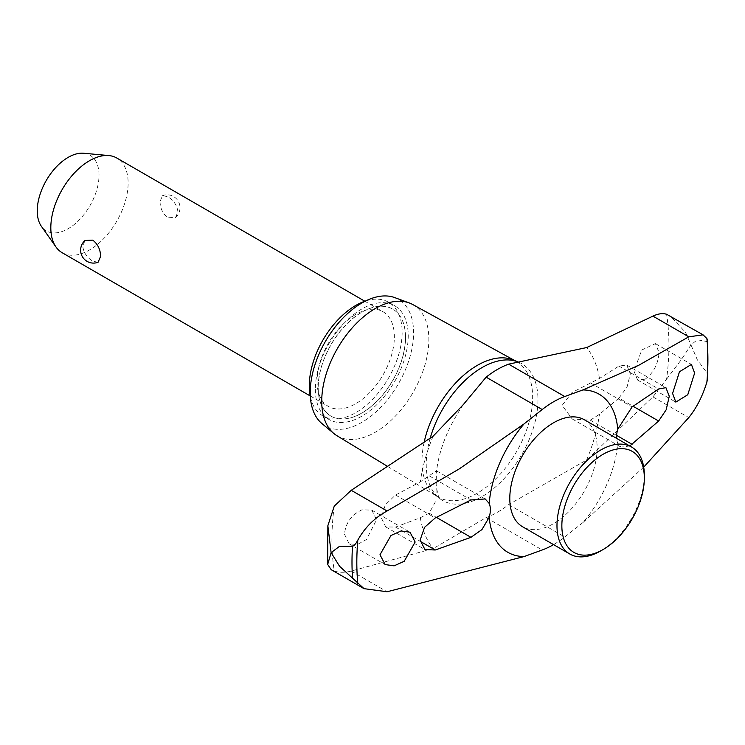 <?xml version="1.0" encoding="UTF-8"?>
<svg xmlns="http://www.w3.org/2000/svg" width="745" height="745" viewBox="0 0 745 745"><rect width="100%" height="100%" fill="white"/><g stroke="black" fill="none" stroke-linecap="round" stroke-linejoin="round"><path stroke-width="0.56" stroke-dasharray="3.73 2.79" d="M707.75 340.651L706.986 341.555L697.301 339.776L690.988 344.879L697.301 359.742L706.986 372.91L707.703 377.715M344.469 534.24L349.126 543.775L357.274 544.567L366.475 539.52L376.56 519.74L371.811 510.157L362.033 509.785C351.519 514.693 345.671 522.841 344.469 534.24M334.272 506.088A238.307 137.592 120 0 0 331.916 539.92A238.307 137.592 120 0 0 334.272 571.015C339.18 572.7 344.833 572.719 351.24 571.052L433.124 548.627L486.131 517.598A87.463 50.492 120 0 0 497.39 512.29A87.463 50.492 120 0 0 508.649 504.598L586.65 459.982L652.937 396.88L666.57 379.168A238.307 137.592 120 0 0 668.936 345.335A238.307 137.592 120 0 0 666.57 314.241M395.558 527.078L420.32 517.719L429.167 513.203L435.955 500.78L436.393 470.775L420.32 481.875L395.558 495.025L385.361 504.756L381.207 517.645L385.733 526.911L395.558 527.078L420.171 541.289M424.138 442.26A78.272 45.194 120 0 0 421.959 461.239A78.272 45.194 120 0 0 435.285 495.136A78.272 45.194 120 0 0 437.697 496.785A78.272 45.194 120 0 0 498.172 476.428A78.272 45.194 120 0 0 532.656 397.327A78.272 45.194 120 0 0 515.959 361.223A78.272 45.194 120 0 0 513.324 359.965M645.207 379.158C653.477 372.966 658.114 364.109 659.101 352.59L655.386 343.603L641.743 350.001L633.986 371.122L637.618 380.052L645.207 379.158M618.937 398.109L627.02 387.158L630.354 373.804L626.722 365.05L618.937 366.065L599.455 378.46L571.983 392.513L562.121 405.364L572.141 418.913L590.282 420.189L599.446 414.304L618.937 398.109L633.092 406.286M666.57 379.168L681.293 359.705L690.988 344.879L685.596 332.447L670.23 315.889M331.199 569.702L334.272 571.015M336.945 435.713A75.757 43.741 120 0 0 395.483 416.017A75.757 43.741 120 0 0 428.859 339.459A75.757 43.741 120 0 0 412.693 304.509M321.905 423.542A73.094 42.204 120 0 0 379.279 408.819A73.094 42.204 120 0 0 413.587 332.81A73.094 42.204 120 0 0 394.636 297.572M584.359 419.761A61.77 35.667 -60 0 1 597.155 448.043A61.77 35.667 -60 0 1 570.186 510.204A61.77 35.667 -60 0 1 522.59 526.752M644.332 475.282A61.77 35.667 -60 0 1 600.656 550.937M405.476 337.383A61.77 35.667 -60 0 1 378.516 399.544A61.77 35.667 -60 0 1 330.92 416.092A61.77 35.667 -60 0 1 318.124 387.81A61.77 35.667 -60 0 1 345.084 325.649A61.77 35.667 -60 0 1 392.69 309.101A61.77 35.667 -60 0 1 405.476 337.383M318.217 387.866A61.77 35.667 120 0 0 331.013 416.148A61.77 35.667 120 0 0 378.609 399.599A61.77 35.667 120 0 0 405.578 337.438A61.77 35.667 120 0 0 392.783 309.156A61.77 35.667 120 0 0 345.186 325.705A61.77 35.667 120 0 0 318.217 387.866M365.59 300.999A65.662 37.911 -60 0 1 388.545 302.219A65.662 37.911 -60 0 1 402.142 332.279A65.662 37.911 -60 0 1 373.478 398.351A65.662 37.911 -60 0 1 322.883 415.943A65.662 37.911 -60 0 1 310.348 396.675M315.368 389.402A65.662 37.911 120 0 0 328.973 419.463A65.662 37.911 120 0 0 379.568 401.872A65.662 37.911 120 0 0 408.232 335.79A65.662 37.911 120 0 0 394.636 305.729A65.662 37.911 120 0 0 344.032 323.321A65.662 37.911 120 0 0 315.368 389.402M62.142 252.704A54.664 31.56 120 0 0 104.263 238.065A54.664 31.56 120 0 0 128.131 183.056A54.664 31.56 120 0 0 116.807 158.033M160.035 201.476C160.184 208.358 162.801 213.787 167.886 217.764L175.624 217.419L177.915 211.794C177.049 205.322 173.706 200.312 167.886 196.755L162.587 195.618L160.035 201.476M317.063 381.393A54.664 31.56 120 0 0 328.387 406.425A54.664 31.56 120 0 0 370.507 391.777A54.664 31.56 120 0 0 394.366 336.768A54.664 31.56 120 0 0 383.042 311.745A54.664 31.56 120 0 0 340.921 326.385A54.664 31.56 120 0 0 317.063 381.393M98.061 262.287L92.752 261.141C86.932 257.593 83.598 252.574 82.732 246.111L85.014 240.486M83.617 153.246A43.685 25.218 -60 0 1 99.02 175.215A43.685 25.218 -60 0 1 76.158 222.867A43.685 25.218 -60 0 1 41.413 226.359M629.786 445.994L620.92 447.084L617.745 443.079A22.955 13.252 -60 0 1 616.655 438.414M643.708 467.152L582.907 522.599A91.281 52.699 120 0 0 617.745 443.079M582.907 522.599L564.738 536.977A87.463 50.492 -60 0 1 553.554 544.623M706.986 372.91A251.391 145.145 120 0 0 707.508 356.929A251.391 145.145 120 0 0 706.986 341.555M420.32 517.719A128.55 74.221 120 0 0 433.124 548.627M430.182 438.181A79.007 45.613 120 0 0 426.233 464.303A79.007 45.613 120 0 0 439.671 498.517A79.007 45.613 120 0 0 482.099 496.561A79.007 45.613 120 0 0 537.964 399.795A79.007 45.613 120 0 0 518.446 362.07A79.007 45.613 120 0 0 517.356 361.651M586.65 459.982A128.55 74.221 120 0 0 599.455 414.304M652.937 396.88L688.78 417.572M351.24 571.052L387.083 591.754M429.167 513.203L436.421 517.384M599.455 378.46A128.55 74.221 120 0 0 586.65 347.561M618.937 366.065L658.636 388.983M590.282 382.8L632.086 406.928M590.282 420.189L616.636 435.406M433.124 436.197A128.55 74.221 120 0 0 420.32 481.885M429.167 475.813L470.97 499.951M395.558 495.025L435.257 517.952M508.649 504.598L564.738 536.977M486.131 517.598L542.211 549.978M517.393 361.642L518.65 362.144L511.601 363.169M387.679 466.463L437.697 496.785M385.733 526.911L424.92 549.531M626.722 365.05L665.909 387.67M349.126 543.775L385.146 564.57M655.386 343.603L691.407 364.398M322.883 415.943L328.973 419.463M310.19 395.921L328.387 406.425M175.624 217.419A12.916 12.916 0 0 0 162.587 195.618M364.854 301.241L383.042 311.745M388.545 302.219L394.636 305.729M637.618 380.052L675.817 402.104M371.811 510.157L410.011 532.219M572.141 418.913L620.92 447.084M435.285 495.136L439.839 498.656C440.537 498.098 438.563 501.86 436.17 484.744M463.297 404.619C447.95 427.444 439.029 449.738 436.523 471.51M436.393 470.775L485.172 498.945M514.674 360.524L515.959 361.223"/><path stroke-width="1.12" d="M517.393 361.642L513.324 359.965A78.272 45.194 120 0 0 424.138 442.26M489.204 517.291A91.281 52.699 120 0 0 524.042 556.58L387.083 591.754L364.035 588.662L339.562 566.275L331.115 552.65L339.562 546.308L352.506 546.206C354.145 545.815 355.924 543.766 357.833 540.069C364.92 527.451 374.67 517.756 387.083 510.996L459.274 468.884L524.042 423.914A91.281 52.699 120 0 0 489.204 503.434A22.955 13.252 -60 0 1 490.359 509.701A22.955 13.252 -60 0 1 489.204 517.291L481.95 529.565L470.97 537.331L435.257 549.996L424.92 549.531L420.124 540.116L424.529 527.358L435.257 517.952L470.97 499.951L485.172 498.945L489.204 503.434M616.655 438.414A22.955 13.252 -60 0 1 616.59 436.812A22.955 13.252 -60 0 1 617.745 429.222A91.281 52.699 120 0 0 582.907 389.933L638.512 365.404L688.78 336.815L703.066 334.85L706.893 338.547L707.75 340.651L707.703 377.715L706.893 382.073C702.526 396.256 696.491 408.092 688.78 417.572L643.708 467.152M703.066 334.85L666.57 314.241C662.584 313.086 658.04 313.719 652.937 316.122L586.65 347.561L508.649 364.156A87.463 50.492 120 0 0 497.39 369.464A87.463 50.492 120 0 0 486.131 377.156L463.297 404.619L433.124 436.197L351.24 490.303L334.272 506.088L327.847 525.746L331.115 552.65L327.688 564.468L331.199 569.702L364.035 588.662M514.674 360.524L412.693 304.509A75.757 43.741 120 0 0 409.219 302.926A75.757 43.741 120 0 0 352.357 327.726A75.757 43.741 120 0 0 321.728 401.313A75.757 43.741 120 0 0 333.835 433.488A75.757 43.741 120 0 0 336.945 435.713L387.679 466.463M409.219 302.926L394.636 297.572A73.094 42.204 120 0 0 339.767 321.495A73.094 42.204 120 0 0 310.218 392.494A73.094 42.204 120 0 0 321.905 423.542L333.835 433.488M617.745 429.222L632.086 406.928L658.636 388.983L665.909 387.67L669.271 396.265L666.179 409.778L658.636 421.027L629.786 445.994M415.151 542.025L404.2 561.302L394.114 565.837L385.146 564.57L379.987 554.746L390.967 535.497L401.052 530.952L410.011 532.219L415.151 542.025M672.586 393.397L679.468 371.774L691.407 364.398L694.629 373.096L687.765 394.729L675.817 402.104L672.586 393.397M603.096 549.531L600.656 550.937A61.77 35.667 -60 0 1 569.776 553.991L522.59 526.752A61.77 35.667 -60 0 1 509.794 498.47A61.77 35.667 -60 0 1 536.763 436.309A61.77 35.667 -60 0 1 584.359 419.761L631.546 447A61.77 35.667 -60 0 1 644.332 475.282L644.332 478.094A58.324 33.674 120 0 0 603.096 454.282A58.324 33.674 120 0 0 561.851 525.719A58.324 33.674 120 0 0 603.096 549.531A58.324 33.674 120 0 0 644.332 478.094M569.776 553.991A61.77 35.667 -60 0 1 556.981 525.719A61.77 35.667 -60 0 1 583.94 463.548A61.77 35.667 -60 0 1 631.546 447M310.348 396.675A65.662 37.911 -60 0 1 309.287 385.891A65.662 37.911 -60 0 1 365.59 300.999M364.854 301.241L116.807 158.033A54.664 31.56 120 0 0 108.854 155.565A54.664 31.56 120 0 0 70.17 177.841A54.664 31.56 120 0 0 50.818 227.681A54.664 31.56 120 0 0 56.024 247.051A54.664 31.56 120 0 0 62.142 252.704L310.19 395.921M100.603 256.429L98.061 262.287A12.916 12.916 0 0 1 85.014 240.486L92.752 240.132C97.837 244.118 100.454 249.547 100.603 256.429M56.024 247.051L41.413 226.359A43.685 25.218 -60 0 1 37.25 210.882A43.685 25.218 -60 0 1 52.718 171.052A43.685 25.218 -60 0 1 83.617 153.246L108.854 155.565M553.554 544.623A87.463 50.492 -60 0 1 542.211 549.978L524.042 556.58M524.042 423.914L542.211 409.536A87.463 50.492 -60 0 1 564.738 396.536L582.907 389.933M517.356 361.651A79.007 45.613 120 0 0 482.099 367.536A79.007 45.613 120 0 0 430.182 438.181M352.506 546.215A251.391 145.145 120 0 0 351.994 562.186A251.391 145.145 120 0 0 352.506 577.561M420.171 541.289L435.257 549.996M436.421 517.384L470.97 537.331M616.636 435.406L632.086 444.318M633.092 406.286L658.636 421.027M706.893 382.073A248.253 143.329 120 0 0 706.893 338.547M357.833 540.069A248.253 143.329 120 0 0 357.833 583.596M351.24 490.303L387.083 510.996M486.131 377.156L542.211 409.536M508.649 364.156L564.738 396.536M652.937 316.122L688.78 336.815M327.847 525.746L327.688 564.468"/></g></svg>
